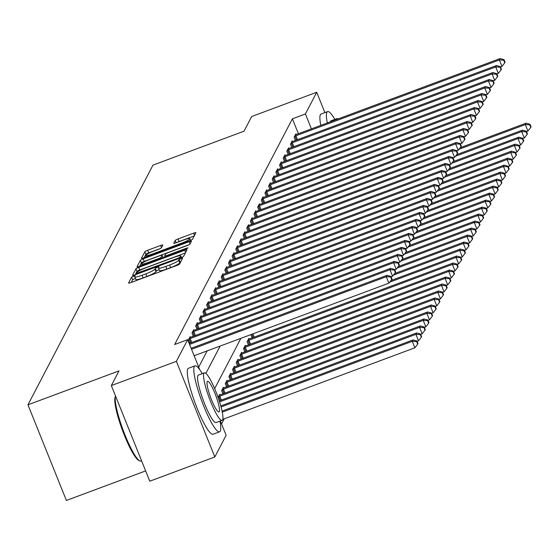<?xml version="1.0" encoding="UTF-8"?>
<svg xmlns="http://www.w3.org/2000/svg" width="559" height="559" viewBox="0 0 559 559"><rect width="100%" height="100%" fill="white"/><g stroke="black" fill="none" stroke-linecap="round" stroke-linejoin="round"><path stroke-width="0.84" d="M133.587 276.111L131.596 277.159L128.556 282.994A2.767 0.405 -21.9 0 0 128.542 283.078A2.767 0.405 -21.9 0 0 130.82 282.595L176.784 265.469A2.767 0.405 -21.9 0 0 179.621 263.967L182.674 258.076L179.09 259.467L178.698 260.221A8.846 1.307 -21.9 0 1 169.608 265.022L165.778 266.447A8.846 1.307 -21.9 0 1 158.49 267.992A8.846 1.307 -21.9 0 1 158.525 267.733L158.924 266.923L157.331 267.265L155.346 268.313L154.948 269.068A8.846 1.307 -21.9 0 1 145.864 273.868L142.035 275.294A8.846 1.307 -21.9 0 1 134.74 276.838A8.846 1.307 -21.9 0 1 134.775 276.586L135.18 275.776L133.587 276.111M135.383 278.445L132.637 279.745L131.232 282.442M180.892 261.528L179.732 262.8L178.698 260.221M159.133 269.592L156.38 270.898L155.989 271.653L154.948 269.068M162.837 245.073A2.767 0.405 -21.9 0 0 162.851 244.996A2.767 0.405 -21.9 0 0 160.573 245.478L147.674 250.278A2.767 0.405 -21.9 0 0 144.837 251.781L141.455 258.258A2.767 0.405 -21.9 0 0 141.441 258.342A2.767 0.405 -21.9 0 0 143.726 257.86L189.683 240.726A2.767 0.405 -21.9 0 0 192.527 239.231L195.902 232.747A2.767 0.405 -21.9 0 0 195.916 232.67A2.767 0.405 -21.9 0 0 193.638 233.152L178.062 238.959A2.767 0.405 -21.9 0 0 175.219 240.454L173.772 243.228A2.767 0.405 -21.9 0 0 173.765 243.312A2.767 0.405 -21.9 0 0 176.043 242.83L183.764 239.951A7.393 1.09 -21.9 0 1 189.864 238.658A7.393 1.09 -21.9 0 1 182.234 242.886L151.978 254.163A7.393 1.09 -21.9 0 1 145.878 255.449A7.393 1.09 -21.9 0 1 153.508 251.222L158.553 249.349A2.767 0.405 -21.9 0 0 161.39 247.847L162.837 245.073M220.372 420.997L226.122 435.286L214.817 456.962L149.777 481.201L111.339 385.577L118.997 370.89L27.95 404.821L152.97 165.122L244.024 131.19L251.683 116.51L316.715 92.27L324.891 112.604M111.339 385.577L176.371 361.345L187.677 339.662L199.773 369.751M298.401 133.72L292.399 118.794L174.674 344.512L187.677 339.662M292.399 118.794L305.41 113.945L316.715 92.27M138.765 267.356A2.767 0.405 -21.9 0 0 135.928 268.858L132.546 275.335A2.767 0.405 -21.9 0 0 132.539 275.412A2.767 0.405 -21.9 0 0 134.817 274.93L180.781 257.804A2.767 0.405 -21.9 0 0 183.618 256.308L186.999 249.824A2.767 0.405 -21.9 0 0 187.006 249.747A2.767 0.405 -21.9 0 0 184.729 250.229L138.765 267.356L139.806 269.941A2.767 0.405 -21.9 0 0 136.969 271.443L135.222 274.783M137.004 266.797L140.379 260.319A2.767 0.405 -21.9 0 1 143.223 258.817L189.187 241.691A2.767 0.405 -21.9 0 1 191.464 241.208A2.767 0.405 -21.9 0 1 191.451 241.285L190.004 244.059A2.767 0.405 -21.9 0 1 187.167 245.562L168.525 252.507A2.767 0.405 -21.9 0 0 165.688 254.01L164.723 255.847A2.767 0.405 -21.9 0 0 164.716 255.924A2.767 0.405 -21.9 0 0 166.994 255.442L186.399 248.217L187.992 247.875L186 248.986L139.268 266.398A2.767 0.405 -21.9 0 1 136.99 266.881A2.767 0.405 -21.9 0 1 137.004 266.797L137.053 266.929M198.704 367.088L207.137 350.919M189.662 343.24L188.362 340.005L190.109 336.651L190.381 337.329M193.309 336.245L192.01 333.017L193.756 329.656L194.029 330.334M196.957 329.258L195.657 326.023L197.404 322.662L197.676 323.347M200.604 322.263L199.304 319.028L201.051 315.674L201.324 316.352M204.252 315.269L202.952 312.034L204.699 308.68L204.971 309.358M207.899 308.275L206.599 305.046L208.346 301.685L208.619 302.363M211.547 301.287L210.247 298.052L211.994 294.698L212.266 295.376M215.194 294.293L213.887 291.057L215.641 287.703L215.914 288.381M218.835 287.298L217.535 284.07L219.289 280.709L219.561 281.387M222.482 280.311L221.182 277.075L222.936 273.721L223.209 274.399M226.129 273.316L224.83 270.081L226.584 266.727L226.856 267.405M229.777 266.322L228.477 263.086L230.231 259.732L230.504 260.41M233.424 259.327L232.125 256.099L233.879 252.738L234.151 253.416M237.072 252.34L235.772 249.104L237.526 245.75L237.799 246.428M240.719 245.345L239.42 242.11L241.174 238.756L241.446 239.434M244.367 238.351L243.067 235.122L244.821 231.761L245.094 232.439M248.014 231.363L246.715 228.128L248.469 224.774L248.741 225.452M251.662 224.369L250.362 221.133L252.116 217.779L252.388 218.457M255.309 217.374L254.01 214.139L255.756 210.785L256.029 211.463M258.957 210.38L257.657 207.151L259.404 203.79L259.676 204.468M262.604 203.392L261.305 200.157L263.051 196.803L263.324 197.481M266.252 196.398L264.952 193.162L266.699 189.808L266.971 190.486M269.899 189.403L268.599 186.175L270.346 182.814L270.619 183.492M273.547 182.416L272.247 179.18L273.994 175.826L274.266 176.504M277.194 175.421L275.894 172.186L277.641 168.832L277.914 169.51M280.842 168.427L279.542 165.191L281.289 161.837L281.561 162.515M284.489 161.432L283.189 158.204L284.936 154.843L285.209 155.521M288.137 154.445L286.83 151.209L288.584 147.856L288.856 148.533M291.777 147.45L290.477 144.215L292.231 140.861L292.504 141.539M295.425 140.456L294.125 137.228L295.879 133.867L296.151 134.544M221.56 423.939L224.222 418.838M219.582 401.872L419.571 327.343L420.305 325.946L219.254 400.866L219.128 400.475M220.001 394.947L219.729 394.27L218.087 397.421M222.929 393.864L221.63 390.629L223.376 387.275L223.649 387.953M226.577 386.87L225.277 383.642L227.024 380.281L227.296 380.959M230.224 379.882L228.924 376.647L230.671 373.293L230.944 373.971M233.872 372.888L232.572 369.653L234.319 366.299L234.591 366.977M237.519 365.893L236.219 362.658L237.966 359.304L238.239 359.982M241.167 358.899L239.867 355.671L241.614 352.31L241.886 352.988M244.814 351.911L243.507 348.676L245.261 345.322L245.534 346M248.455 344.917L247.155 341.682L248.909 338.328L249.181 339.006M252.102 337.922L250.837 334.631M27.95 404.821L66.388 500.445L145.64 470.909M214.817 456.962L176.371 361.345M240.88 338.342L214.656 388.631M311.405 128.87L305.41 113.945M205.887 373.398L220.141 346.07M135.816 279.172A8.846 1.307 -21.9 0 0 135.781 279.423A8.846 1.307 -21.9 0 0 143.069 277.879L142.035 275.294M155.989 271.653A8.846 1.307 -21.9 0 1 146.898 276.453L143.069 277.879M159.567 270.318A8.846 1.307 -21.9 0 0 159.525 270.577A8.846 1.307 -21.9 0 0 166.82 269.033L165.778 266.447M179.732 262.8A8.846 1.307 -21.9 0 1 170.649 267.607L166.82 269.033M185.357 252.968L139.806 269.941M136.438 273.4L178.37 258.083L180.354 257.035L180.774 256.239A8.846 1.307 -21.9 0 0 180.809 255.98A8.846 1.307 -21.9 0 0 173.521 257.524L145.941 267.803A8.846 1.307 -21.9 0 0 136.857 272.603L136.438 273.4M139.68 266.245L141.42 262.905L140.379 260.319M189.159 244.667L144.264 261.402A2.767 0.405 -21.9 0 0 141.42 262.905M149.183 259.718A7.393 1.09 -21.9 0 0 141.553 263.946A7.393 1.09 -21.9 0 0 147.653 262.653L158.309 258.677A2.767 0.405 -21.9 0 0 161.153 257.182L162.11 255.337A2.767 0.405 -21.9 0 0 162.124 255.26A2.767 0.405 -21.9 0 0 159.846 255.743L149.183 259.718M194.266 235.891L179.097 241.544A2.767 0.405 -21.9 0 0 177.105 242.431M160.545 248.455L148.715 252.864A2.767 0.405 -21.9 0 0 145.871 254.366L144.131 257.706M222.782 419.376L414.876 347.796L412.276 341.332L413.01 339.935L222.077 411.082M222.293 412.13L412.276 341.332L416.658 341.591L417.699 344.176L417.992 343.617L416.951 341.032L416.658 341.591M413.01 339.935L416.951 341.032M417.699 344.176L414.876 347.796M194.148 355.755L388.903 283.182L386.304 276.719L191.548 349.298M390.685 276.978L391.726 279.563L392.013 279.004L390.979 276.419L390.685 276.978L386.304 276.719L387.038 275.321L191.157 348.313M388.903 283.182L391.726 279.563M390.979 276.419L387.038 275.321M417.077 341.339L418.523 340.801L415.924 334.338L416.658 332.94L220.791 405.925M221.071 406.952L415.924 334.338L420.305 334.596L421.346 337.182L421.633 336.623L420.599 334.037L420.305 334.596M416.658 332.94L420.599 334.037M421.346 337.182L418.523 340.801M420.724 334.345L422.171 333.807L419.571 327.343L423.953 327.602L424.994 330.187L425.28 329.628L424.246 327.043L423.953 327.602M420.305 325.946L424.246 327.043M424.994 330.187L422.171 333.807M424.372 327.357L425.818 326.812L423.219 320.356L423.953 318.958L220.519 394.759A2.816 0.419 158.1 0 1 219.568 395.08L219.254 395.178M218.457 396.715L218.8 396.562A2.816 0.419 158.1 0 1 219.792 396.163L423.219 320.356L427.6 320.614L428.641 323.2L428.928 322.641L427.894 320.055L427.6 320.614M423.953 318.958L427.894 320.055M428.641 323.2L425.818 326.812M391.104 276.733L392.551 276.188L389.951 269.731L189.585 344.4M394.333 269.99L395.374 272.575L395.66 272.016L394.626 269.431L394.333 269.99L389.951 269.731L390.685 268.334L189.187 343.415M392.551 276.188L395.374 272.575M394.626 269.431L390.685 268.334M394.752 269.738L396.198 269.2L393.599 262.737L190.172 338.544A2.816 0.419 -21.9 0 0 189.18 338.943L188.837 339.096M397.98 262.996L399.021 265.581L399.308 265.022L398.274 262.437L397.98 262.996L393.599 262.737L394.333 261.339L190.898 337.147A2.816 0.419 -21.9 0 1 189.948 337.468L189.634 337.559M396.198 269.2L399.021 265.581M398.274 262.437L394.333 261.339M398.399 262.744L399.846 262.206L397.246 255.743L193.819 331.55A2.816 0.419 -21.9 0 0 192.827 331.955L192.485 332.102M401.628 256.001L402.669 258.586L402.955 258.027L401.921 255.442L401.628 256.001L397.246 255.743L397.973 254.345L194.546 330.152A2.816 0.419 -21.9 0 1 193.596 330.474L193.281 330.565M399.846 262.206L402.669 258.586M401.921 255.442L397.973 254.345M428.012 320.363L429.466 319.825L426.866 313.361L427.593 311.964L224.166 387.771A2.816 0.419 158.1 0 1 223.216 388.093L222.901 388.184M222.105 389.721L222.447 389.567A2.816 0.419 158.1 0 1 223.439 389.169L426.866 313.361L431.248 313.62L432.289 316.205L432.575 315.646L431.541 313.061L431.248 313.62M427.593 311.964L431.541 313.061M432.289 316.205L429.466 319.825M402.04 255.756L403.493 255.211L400.894 248.755L197.467 324.555A2.816 0.419 -21.9 0 0 196.475 324.961L196.132 325.114M405.275 249.014L406.316 251.592L406.603 251.033L405.568 248.455L405.275 249.014L400.894 248.755L401.621 247.351L198.193 323.158A2.816 0.419 -21.9 0 1 197.243 323.479L196.929 323.577M403.493 255.211L406.316 251.592M405.568 248.455L401.621 247.351M115.175 397.023L115.573 396.114A35.203 5.925 69.6 0 0 123.273 430.507A35.203 5.925 69.6 0 0 139.869 460.965L138.821 460.469A34.358 5.786 -110.4 0 1 122.505 430.416A34.358 5.786 -110.4 0 1 115.175 397.023A34.358 5.786 -110.4 0 1 115.245 396.869M139.869 460.965A35.203 5.925 69.6 0 0 140.994 461.098L141.609 460.868M202.267 373.643A35.203 5.925 69.6 0 0 194.972 365.845A35.203 5.925 69.6 0 0 194.28 366.529A35.203 5.925 69.6 0 0 202.651 403.374A35.203 5.925 69.6 0 0 219.554 431.821A35.203 5.925 69.6 0 0 220.253 431.136A35.203 5.925 69.6 0 0 219.966 421.151M194.972 365.845L188.467 368.269A35.203 5.925 69.6 0 0 187.775 368.954A35.203 5.925 69.6 0 0 196.146 405.799A35.203 5.925 69.6 0 0 213.056 434.245L219.554 431.821M222.098 420.354L216.116 422.583A25.344 4.269 -110.4 0 1 203.944 402.103A25.344 4.269 -110.4 0 1 197.914 375.571A25.344 4.269 -110.4 0 1 198.41 375.082L204.398 372.853A25.344 4.269 69.6 0 0 203.895 373.342A25.344 4.269 69.6 0 0 209.925 399.874A25.344 4.269 69.6 0 0 222.098 420.354A25.344 4.269 69.6 0 0 222.594 419.865A25.344 4.269 69.6 0 0 216.571 393.333A25.344 4.269 69.6 0 0 204.398 372.853M219.275 411.592A16.337 2.753 69.6 0 0 215.39 394.493A16.337 2.753 69.6 0 0 207.543 381.294A16.337 2.753 69.6 0 0 207.221 381.615A16.337 2.753 69.6 0 0 211.106 398.714A16.337 2.753 69.6 0 0 218.953 411.913A16.337 2.753 69.6 0 0 219.275 411.592M334.876 119.402A35.203 5.925 69.6 0 0 327.581 111.597A35.203 5.925 69.6 0 0 326.889 112.282A35.203 5.925 69.6 0 0 327.294 122.945M327.581 111.597L321.076 114.022A35.203 5.925 69.6 0 0 320.384 114.707A35.203 5.925 69.6 0 0 320.796 125.37M330.341 121.813A25.344 4.269 -110.4 0 1 330.523 121.324A25.344 4.269 -110.4 0 1 331.026 120.835L337.007 118.606A25.344 4.269 69.6 0 0 336.504 119.095A25.344 4.269 69.6 0 0 336.322 119.584M338.16 118.899A25.344 4.269 69.6 0 0 337.007 118.606M431.66 313.368L433.113 312.83L430.514 306.367L431.241 304.969L227.813 380.777A2.816 0.419 158.1 0 1 226.863 381.098L226.549 381.189M225.752 382.726L226.095 382.58A2.816 0.419 158.1 0 1 227.087 382.174L430.514 306.367L434.895 306.625L435.936 309.211L436.223 308.652L435.188 306.066L434.895 306.625M431.241 304.969L435.188 306.066M435.936 309.211L433.113 312.83M435.307 306.381L436.761 305.836L434.161 299.379L434.888 297.975L231.461 373.782A2.816 0.419 158.1 0 1 230.511 374.104L230.196 374.202M229.4 375.739L229.742 375.585A2.816 0.419 158.1 0 1 230.734 375.18L434.161 299.379L438.542 299.638L439.577 302.216L439.87 301.657L438.836 299.079L438.542 299.638M434.888 297.975L438.836 299.079M439.577 302.216L436.761 305.836M438.955 299.386L440.408 298.848L437.809 292.385L438.536 290.987L235.108 366.795A2.816 0.419 158.1 0 1 234.158 367.116L233.844 367.207M233.047 368.744L233.389 368.591A2.816 0.419 158.1 0 1 234.382 368.192L437.809 292.385L442.19 292.643L443.224 295.229L443.518 294.67L442.483 292.084L442.19 292.643M438.536 290.987L442.483 292.084M443.224 295.229L440.408 298.848M442.602 292.392L444.056 291.854L441.456 285.39L442.183 283.993L238.756 359.8A2.816 0.419 158.1 0 1 237.806 360.122L237.491 360.213M236.695 361.75L237.037 361.603A2.816 0.419 158.1 0 1 238.029 361.198L441.456 285.39L445.837 285.649L446.872 288.234L447.165 287.675L446.124 285.09L445.837 285.649M442.183 283.993L446.124 285.09M446.872 288.234L444.056 291.854M446.25 285.397L447.703 284.859L445.104 278.396L445.83 276.998L242.403 352.806A2.816 0.419 158.1 0 1 241.453 353.127L241.139 353.225M240.335 354.755L240.684 354.609A2.816 0.419 158.1 0 1 241.677 354.203L445.104 278.396L449.485 278.655L450.519 281.24L450.813 280.681L449.771 278.096L449.485 278.655M445.83 276.998L449.771 278.096M450.519 281.24L447.703 284.859M405.687 248.762L407.141 248.224L404.541 241.761L201.114 317.568A2.816 0.419 -21.9 0 0 200.122 317.966L199.78 318.12M408.922 242.019L409.957 244.604L410.25 244.045L409.216 241.46L408.922 242.019L404.541 241.761L405.268 240.363L201.841 316.17A2.816 0.419 -21.9 0 1 200.891 316.492L200.576 316.583M407.141 248.224L409.957 244.604M409.216 241.46L405.268 240.363M409.335 241.767L410.788 241.229L408.189 234.766L204.762 310.573A2.816 0.419 -21.9 0 0 203.769 310.979L203.427 311.125M412.57 235.025L413.604 237.61L413.898 237.051L412.863 234.466L412.57 235.025L408.189 234.766L408.915 233.369L205.488 309.176A2.816 0.419 -21.9 0 1 204.538 309.497L204.224 309.588M410.788 241.229L413.604 237.61M412.863 234.466L408.915 233.369M412.982 234.773L414.436 234.235L411.836 227.772L208.409 303.579A2.816 0.419 -21.9 0 0 207.417 303.984L207.075 304.131M416.217 228.03L417.252 230.615L417.545 230.056L416.504 227.471L416.217 228.03L411.836 227.772L412.563 226.374L209.136 302.181A2.816 0.419 -21.9 0 1 208.186 302.503L207.871 302.601M414.436 234.235L417.252 230.615M416.504 227.471L412.563 226.374M416.63 227.786L418.083 227.24L415.484 220.784L212.057 296.591A2.816 0.419 -21.9 0 0 211.064 296.99L210.715 297.143M419.865 221.043L420.899 223.628L421.193 223.069L420.151 220.484L419.865 221.043L415.484 220.784L416.21 219.387L212.783 295.187A2.816 0.419 -21.9 0 1 211.833 295.508L211.519 295.606M418.083 227.24L420.899 223.628M420.151 220.484L416.21 219.387M420.277 220.791L421.731 220.253L419.131 213.79L215.704 289.597A2.816 0.419 -21.9 0 0 214.712 289.995L214.363 290.149M423.512 214.048L424.547 216.633L424.84 216.074L423.799 213.489L423.512 214.048L419.131 213.79L419.858 212.392L216.431 288.199A2.816 0.419 -21.9 0 1 215.481 288.521L215.166 288.612M421.731 220.253L424.547 216.633M423.799 213.489L419.858 212.392M449.897 278.41L451.351 277.865L448.751 271.408L449.478 270.011L246.051 345.811A2.816 0.419 158.1 0 1 245.101 346.133L244.786 346.231M243.983 347.768L244.332 347.614A2.816 0.419 158.1 0 1 245.324 347.216L448.751 271.408L453.132 271.667L454.167 274.252L454.46 273.693L453.419 271.108L453.132 271.667M449.478 270.011L453.419 271.108M454.167 274.252L451.351 277.865M423.925 213.797L425.371 213.258L422.779 206.795L219.352 282.602A2.816 0.419 -21.9 0 0 218.359 283.008L218.01 283.154M427.16 207.054L428.194 209.639L428.487 209.08L427.446 206.495L427.16 207.054L422.779 206.795L423.505 205.398L220.078 281.205A2.816 0.419 -21.9 0 1 219.128 281.526L218.814 281.617M425.371 213.258L428.194 209.639M427.446 206.495L423.505 205.398M453.545 271.415L454.991 270.877L452.399 264.414L453.125 263.016L249.698 338.824A2.816 0.419 158.1 0 1 248.748 339.145L248.434 339.236M247.63 340.773L247.979 340.62A2.816 0.419 158.1 0 1 248.972 340.221L452.399 264.414L456.78 264.673L457.814 267.258L458.107 266.699L457.066 264.114L456.78 264.673M453.125 263.016L457.066 264.114M457.814 267.258L454.991 270.877M427.572 206.809L429.019 206.264L426.426 199.808L222.999 275.608A2.816 0.419 -21.9 0 0 222.007 276.013L221.657 276.167M430.807 200.066L431.841 202.644L432.135 202.085L431.094 199.507L430.807 200.066L426.426 199.808L427.153 198.403L223.726 274.21A2.816 0.419 -21.9 0 1 222.775 274.532L222.461 274.63M429.019 206.264L431.841 202.644M431.094 199.507L427.153 198.403M457.192 264.421L458.639 263.883L456.046 257.419L456.773 256.022L390.958 280.548M389.721 282.134L456.046 257.419L460.427 257.678L461.461 260.263L461.755 259.704L460.714 257.119L460.427 257.678M456.773 256.022L460.714 257.119M461.461 260.263L458.639 263.883M431.22 199.815L432.666 199.277L430.074 192.813L226.647 268.62A2.816 0.419 -21.9 0 0 225.654 269.019L225.305 269.172M434.448 193.072L435.489 195.657L435.782 195.098L434.741 192.513L434.448 193.072L430.074 192.813L430.8 191.416L227.373 267.223A2.816 0.419 -21.9 0 1 226.423 267.544L226.109 267.635M432.666 199.277L435.489 195.657M434.741 192.513L430.8 191.416M460.84 257.433L462.286 256.888L459.694 250.432L460.42 249.028L394.605 273.554M393.368 275.147L459.694 250.432L464.068 250.691L465.109 253.269L465.402 252.71L464.361 250.132L464.068 250.691M460.42 249.028L464.361 250.132M465.109 253.269L462.286 256.888M434.867 192.82L436.313 192.282L433.721 185.819L230.294 261.626A2.816 0.419 -21.9 0 0 229.302 262.031L228.952 262.178M438.095 186.077L439.136 188.662L439.43 188.103L438.389 185.518L438.095 186.077L433.721 185.819L434.448 184.421L231.021 260.228A2.816 0.419 -21.9 0 1 230.07 260.55L229.756 260.641M436.313 192.282L439.136 188.662M438.389 185.518L434.448 184.421M464.487 250.439L465.933 249.901L463.341 243.438L464.068 242.04L398.253 266.566M397.016 268.152L463.341 243.438L467.715 243.696L468.756 246.281L469.05 245.722L468.009 243.137L467.715 243.696M464.068 242.04L468.009 243.137M468.756 246.281L465.933 249.901M438.515 185.826L439.961 185.288L437.369 178.824L233.935 254.631A2.816 0.419 -21.9 0 0 232.942 255.037L232.6 255.183M441.743 179.083L442.784 181.668L443.077 181.109L442.036 178.524L441.743 179.083L437.369 178.824L438.095 177.427L234.668 253.234A2.816 0.419 -21.9 0 1 233.718 253.555L233.403 253.653M439.961 185.288L442.784 181.668M442.036 178.524L438.095 177.427M468.135 243.444L469.581 242.906L466.989 236.443L467.715 235.046L401.9 259.572M400.656 261.158L466.989 236.443L471.363 236.702L472.404 239.287L472.697 238.728L471.656 236.143L471.363 236.702M467.715 235.046L471.656 236.143M472.404 239.287L469.581 242.906M442.162 178.838L443.608 178.293L441.016 171.837L237.582 247.644A2.816 0.419 -21.9 0 0 236.59 248.042L236.247 248.196M445.39 172.095L446.431 174.681L446.725 174.122L445.684 171.536L445.39 172.095L441.016 171.837L441.743 170.439L238.316 246.239A2.816 0.419 -21.9 0 1 237.365 246.561L237.051 246.659M443.608 178.293L446.431 174.681M445.684 171.536L441.743 170.439M471.782 236.45L473.228 235.912L470.636 229.449L471.363 228.051L405.548 252.577M404.304 254.17L470.636 229.449L475.01 229.707L476.051 232.292L476.345 231.733L475.304 229.148L475.01 229.707M471.363 228.051L475.304 229.148M476.051 232.292L473.228 235.912M475.429 229.463L476.876 228.917L474.277 222.461L475.01 221.064L409.195 245.59M407.951 247.176L474.277 222.461L478.658 222.72L479.699 225.305L479.992 224.746L478.951 222.161L478.658 222.72M475.01 221.064L478.951 222.161M479.699 225.305L476.876 228.917M479.077 222.468L480.523 221.93L477.924 215.467L478.658 214.069L412.842 238.595M411.599 240.181L477.924 215.467L482.305 215.725L483.346 218.31L483.64 217.751L482.599 215.166L482.305 215.725M478.658 214.069L482.599 215.166M483.346 218.31L480.523 221.93M482.724 215.474L484.171 214.936L481.572 208.472L482.305 207.075L416.49 231.601M415.246 233.187L481.572 208.472L485.953 208.731L486.994 211.316L487.287 210.757L486.246 208.172L485.953 208.731M482.305 207.075L486.246 208.172M486.994 211.316L484.171 214.936M486.372 208.486L487.818 207.941L485.219 201.485L485.953 200.08L420.13 224.606M418.894 226.199L485.219 201.485L489.6 201.743L490.641 204.321L490.935 203.762L489.894 201.184L489.6 201.743M485.953 200.08L489.894 201.184M490.641 204.321L487.818 207.941M490.019 201.492L491.466 200.954L488.866 194.49L489.6 193.093L423.778 217.619M422.541 219.205L488.866 194.49L493.248 194.749L494.289 197.334L494.575 196.775L493.541 194.19L493.248 194.749M489.6 193.093L493.541 194.19M494.289 197.334L491.466 200.954M493.667 194.497L495.113 193.959L492.514 187.496L493.248 186.098L427.425 210.624M426.189 212.21L492.514 187.496L496.895 187.754L497.936 190.339L498.223 189.781L497.189 187.195L496.895 187.754M493.248 186.098L497.189 187.195M497.936 190.339L495.113 193.959M497.314 187.503L498.761 186.965L496.161 180.501L496.895 179.104L431.073 203.63M429.836 205.223L496.161 180.501L500.543 180.76L501.584 183.345L501.87 182.786L500.836 180.201L500.543 180.76M496.895 179.104L500.836 180.201M501.584 183.345L498.761 186.965M445.809 171.844L447.256 171.306L444.657 164.842L241.229 240.649A2.816 0.419 -21.9 0 0 240.237 241.048L239.895 241.202M449.038 165.101L450.079 167.686L450.372 167.127L449.331 164.542L449.038 165.101L444.657 164.842L445.39 163.445L241.963 239.252A2.816 0.419 -21.9 0 1 241.013 239.573L240.698 239.664M447.256 171.306L450.079 167.686M449.331 164.542L445.39 163.445M449.457 164.849L450.903 164.311L448.304 157.848L244.877 233.655A2.816 0.419 -21.9 0 0 243.885 234.06L243.542 234.207M452.685 158.106L453.726 160.692L454.02 160.133L452.979 157.547L452.685 158.106L448.304 157.848L449.038 156.45L245.611 232.258A2.816 0.419 -21.9 0 1 244.66 232.579L244.346 232.67M450.903 164.311L453.726 160.692M452.979 157.547L449.038 156.45M453.104 157.862L454.551 157.317L451.951 150.86L248.524 226.661A2.816 0.419 -21.9 0 0 247.532 227.066L247.19 227.22M456.333 151.119L457.374 153.697L457.667 153.138L456.626 150.56L456.333 151.119L451.951 150.86L452.685 149.456L249.258 225.263A2.816 0.419 -21.9 0 1 248.308 225.584L247.993 225.682M454.551 157.317L457.374 153.697M456.626 150.56L452.685 149.456M456.752 150.867L458.198 150.329L455.599 143.866L252.172 219.673A2.816 0.419 -21.9 0 0 251.18 220.071L250.837 220.225M459.98 144.124L461.021 146.71L461.315 146.151L460.274 143.565L459.98 144.124L455.599 143.866L456.333 142.468L252.906 218.276A2.816 0.419 -21.9 0 1 251.955 218.597L251.641 218.688M458.198 150.329L461.021 146.71M460.274 143.565L456.333 142.468M460.399 143.873L461.846 143.335L459.246 136.871L255.819 212.679A2.816 0.419 -21.9 0 0 254.827 213.084L254.485 213.231M463.628 137.13L464.669 139.715L464.962 139.156L463.921 136.571L463.628 137.13L459.246 136.871L459.98 135.474L256.553 211.281A2.816 0.419 -21.9 0 1 255.603 211.602L255.288 211.693M461.846 143.335L464.669 139.715M463.921 136.571L459.98 135.474M464.047 136.878L465.493 136.34L462.894 129.877L259.467 205.684A2.816 0.419 -21.9 0 0 258.475 206.089L258.132 206.236M467.275 130.135L468.316 132.721L468.603 132.162L467.569 129.576L467.275 130.135L462.894 129.877L463.628 128.479L260.194 204.287A2.816 0.419 -21.9 0 1 259.25 204.608L258.936 204.706M465.493 136.34L468.316 132.721M467.569 129.576L463.628 128.479M467.694 129.891L469.141 129.346L466.541 122.889L263.114 198.697A2.816 0.419 -21.9 0 0 262.122 199.095L261.78 199.249M470.923 123.148L471.964 125.733L472.25 125.174L471.216 122.589L470.923 123.148L466.541 122.889L467.275 121.492L263.841 197.292A2.816 0.419 -21.9 0 1 262.891 197.613L262.576 197.711M469.141 129.346L471.964 125.733M471.216 122.589L467.275 121.492M471.342 122.896L472.788 122.358L470.189 115.895L266.762 191.702A2.816 0.419 -21.9 0 0 265.77 192.1L265.427 192.254M474.57 116.153L475.611 118.739L475.898 118.18L474.864 115.594L474.57 116.153L470.189 115.895L470.923 114.497L267.488 190.305A2.816 0.419 -21.9 0 1 266.538 190.626L266.224 190.717M472.788 122.358L475.611 118.739M474.864 115.594L470.923 114.497M500.962 180.515L502.408 179.97L499.809 173.514L500.536 172.116L434.72 196.642M433.484 198.228L499.809 173.514L504.19 173.772L505.231 176.358L505.518 175.799L504.484 173.213L504.19 173.772M500.536 172.116L504.484 173.213M505.231 176.358L502.408 179.97M474.982 115.902L476.436 115.364L473.836 108.9L270.409 184.708A2.816 0.419 -21.9 0 0 269.417 185.113L269.075 185.26M478.218 109.159L479.259 111.744L479.545 111.185L478.511 108.6L478.218 109.159L473.836 108.9L474.563 107.503L271.136 183.31A2.816 0.419 -21.9 0 1 270.186 183.632L269.871 183.722M476.436 115.364L479.259 111.744M478.511 108.6L474.563 107.503M504.602 173.521L506.056 172.983L503.456 166.519L504.183 165.122L438.368 189.648M437.131 191.234L503.456 166.519L507.838 166.778L508.879 169.363L509.165 168.804L508.131 166.219L507.838 166.778M504.183 165.122L508.131 166.219M508.879 169.363L506.056 172.983M478.63 108.914L480.083 108.369L477.484 101.913L274.057 177.713A2.816 0.419 -21.9 0 0 273.065 178.118L272.722 178.272M481.865 102.171L482.899 104.75L483.193 104.191L482.158 101.612L481.865 102.171L477.484 101.913L478.211 100.508L274.783 176.316A2.816 0.419 -21.9 0 1 273.833 176.637L273.519 176.735M480.083 108.369L482.899 104.75M482.158 101.612L478.211 100.508M508.25 166.526L509.703 165.988L507.104 159.525L507.831 158.127L442.015 182.653M440.778 184.239L507.104 159.525L511.485 159.783L512.519 162.369L512.813 161.81L511.778 159.224L511.485 159.783M507.831 158.127L511.778 159.224M512.519 162.369L509.703 165.988M482.277 101.92L483.731 101.382L481.131 94.918L277.704 170.726A2.816 0.419 -21.9 0 0 276.712 171.124L276.37 171.278M485.512 95.177L486.547 97.762L486.84 97.203L485.806 94.618L485.512 95.177L481.131 94.918L481.858 93.521L278.431 169.328A2.816 0.419 -21.9 0 1 277.481 169.65L277.166 169.74M483.731 101.382L486.547 97.762M485.806 94.618L481.858 93.521M511.897 159.539L513.351 158.994L510.751 152.537L511.478 151.133L445.663 175.659M444.426 177.252L510.751 152.537L515.132 152.796L516.167 155.374L516.46 154.815L515.426 152.237L515.132 152.796M511.478 151.133L515.426 152.237M516.167 155.374L513.351 158.994M485.925 94.925L487.378 94.387L484.779 87.924L281.352 163.731A2.816 0.419 -21.9 0 0 280.359 164.136L280.017 164.283M489.16 88.182L490.194 90.768L490.488 90.209L489.446 87.623L489.16 88.182L484.779 87.924L485.505 86.526L282.078 162.334A2.816 0.419 -21.9 0 1 281.128 162.655L280.814 162.746M487.378 94.387L490.194 90.768M489.446 87.623L485.505 86.526M515.545 152.544L516.998 152.006L514.399 145.543L515.125 144.145L449.31 168.671M448.073 170.257L514.399 145.543L518.78 145.801L519.814 148.387L520.108 147.828L519.066 145.242L518.78 145.801M515.125 144.145L519.066 145.242M519.814 148.387L516.998 152.006M489.572 87.931L491.026 87.393L488.426 80.929L284.999 156.737A2.816 0.419 -21.9 0 0 284.007 157.142L283.658 157.289M492.807 81.188L493.842 83.773L494.135 83.214L493.094 80.629L492.807 81.188L488.426 80.929L489.153 79.532L285.726 155.339A2.816 0.419 -21.9 0 1 284.776 155.661L284.461 155.758M491.026 87.393L493.842 83.773M493.094 80.629L489.153 79.532M519.192 145.55L520.646 145.012L518.046 138.548L518.773 137.151L452.958 161.677M451.721 163.263L518.046 138.548L522.427 138.807L523.462 141.392L523.755 140.833L522.714 138.248L522.427 138.807M518.773 137.151L522.714 138.248M523.462 141.392L520.646 145.012M493.22 80.943L494.673 80.398L492.074 73.942L288.647 149.749A2.816 0.419 -21.9 0 0 287.654 150.147L287.305 150.301M496.455 74.2L497.489 76.786L497.783 76.227L496.741 73.641L496.455 74.2L492.074 73.942L492.8 72.544L289.373 148.345A2.816 0.419 -21.9 0 1 288.423 148.666L288.109 148.764M494.673 80.398L497.489 76.786M496.741 73.641L492.8 72.544M522.84 138.555L524.293 138.017L521.694 131.561L522.42 130.156L456.605 154.682M455.368 156.275L521.694 131.561L526.075 131.819L527.109 134.398L527.403 133.839L526.361 131.253L526.075 131.819M522.42 130.156L526.361 131.253M527.109 134.398L524.293 138.017M496.867 73.949L498.314 73.411L495.721 66.947L292.294 142.755A2.816 0.419 -21.9 0 0 291.302 143.153L290.953 143.307M500.102 67.206L501.137 69.791L501.43 69.232L500.389 66.647L500.102 67.206L495.721 66.947L496.448 65.55L293.021 141.357A2.816 0.419 -21.9 0 1 292.071 141.679L291.756 141.769M498.314 73.411L501.137 69.791M500.389 66.647L496.448 65.55M526.487 131.568L527.934 131.023L525.341 124.566L526.068 123.169L460.253 147.695M459.016 149.281L525.341 124.566L529.722 124.825L530.757 127.41L531.05 126.851L530.009 124.266L529.722 124.825M526.068 123.169L530.009 124.266M530.757 127.41L527.934 131.023M500.515 66.954L501.961 66.416L499.369 59.953L295.942 135.76A2.816 0.419 -21.9 0 0 294.949 136.165L294.6 136.312M503.75 60.211L504.784 62.797L505.077 62.238L504.036 59.652L503.75 60.211L499.369 59.953L500.095 58.555L296.668 134.363A2.816 0.419 -21.9 0 1 295.718 134.684L295.404 134.775M501.961 66.416L504.784 62.797M504.036 59.652L500.095 58.555M132.637 279.745L131.596 277.159M180.131 262.045L179.09 259.467M156.38 270.898L155.346 268.313M146.898 276.453L145.864 273.868M170.649 267.607L169.608 265.022M185.623 252.458L184.729 250.229M136.969 271.443L135.928 268.858M136.766 274.21L136.473 273.491M138.241 273.658L138.024 273.12M178.587 258.621L178.37 258.083M180.683 257.839L180.354 257.035M181.319 257.594L180.774 256.239M144.264 261.402L143.223 258.817M190.081 243.92L189.187 241.691M165.094 256.77L164.779 255.98M167.211 255.987L166.994 255.442M186.608 248.734L186.399 248.217M147.869 263.191L147.653 262.653M158.525 259.222L158.309 258.677M161.523 258.104L161.153 257.182M162.997 257.552L162.11 255.337M152.195 254.701L151.978 254.163M182.451 243.424L182.234 242.886M176.155 242.788L175.219 240.454M179.097 241.544L178.062 238.959M194.532 235.381L193.638 233.152M145.871 254.366L144.837 251.781M148.715 252.864L147.674 250.278M161.467 247.7L160.573 245.478M220.365 400.454L218.8 396.562M221.371 400.076L219.792 396.163M190.172 338.544L191.751 342.464M189.18 338.943L190.745 342.835M193.819 331.55L195.398 335.47M192.827 331.955L194.392 335.847M224.012 393.459L222.447 389.567M225.011 393.089L223.439 389.169M197.467 324.555L199.039 328.475M196.475 324.961L198.04 328.853M227.66 386.472L226.095 382.58M228.659 386.094L227.087 382.174M231.307 379.477L229.742 375.585M232.306 379.1L230.734 375.18M234.955 372.483L233.389 368.591M235.954 372.112L234.382 368.192M238.602 365.488L237.037 361.603M239.601 365.118L238.029 361.198M242.25 358.501L240.684 354.609M243.249 358.123L241.677 354.203M201.114 317.568L202.686 321.488M200.122 317.966L201.687 321.858M204.762 310.573L206.334 314.493M203.769 310.979L205.335 314.864M208.409 303.579L209.981 307.499M207.417 303.984L208.982 307.876M212.057 296.591L213.629 300.504M211.064 296.99L212.63 300.882M215.704 289.597L217.276 293.517M214.712 289.995L216.277 293.887M245.897 351.506L244.332 347.614M246.896 351.129L245.324 347.216M219.352 282.602L220.924 286.522M218.359 283.008L219.925 286.9M249.545 344.512L247.979 340.62M250.544 344.141L248.972 340.221M222.999 275.608L224.571 279.528M222.007 276.013L223.565 279.905M253.185 337.524L251.871 334.247M254.191 337.147L252.878 333.87M226.647 268.62L228.219 272.54M225.654 269.019L227.213 272.911M230.294 261.626L231.866 265.546M229.302 262.031L230.86 265.916M233.935 254.631L235.514 258.551M232.942 255.037L234.507 258.929M237.582 247.644L239.161 251.557M236.59 248.042L238.155 251.934M241.229 240.649L242.809 244.569M240.237 241.048L241.802 244.94M244.877 233.655L246.456 237.575M243.885 234.06L245.45 237.952M248.524 226.661L250.104 230.581M247.532 227.066L249.097 230.958M252.172 219.673L253.751 223.593M251.18 220.071L252.745 223.963M255.819 212.679L257.399 216.599M254.827 213.084L256.392 216.969M259.467 205.684L261.046 209.604M258.475 206.089L260.04 209.981M263.114 198.697L264.693 202.61M262.122 199.095L263.687 202.987M266.762 191.702L268.341 195.622M265.77 192.1L267.335 195.992M270.409 184.708L271.981 188.628M269.417 185.113L270.982 189.005M274.057 177.713L275.629 181.633M273.065 178.118L274.63 182.01M277.704 170.726L279.276 174.646M276.712 171.124L278.277 175.016M281.352 163.731L282.924 167.651M280.359 164.136L281.925 168.021M284.999 156.737L286.571 160.657M284.007 157.142L285.572 161.034M288.647 149.749L290.219 153.662M287.654 150.147L289.22 154.039M292.294 142.755L293.866 146.675M291.302 143.153L292.867 147.045M295.942 135.76L297.514 139.68M294.949 136.165L296.508 140.057M135.781 279.423L134.74 276.838M159.525 270.577L158.49 267.992M136.738 274.217L136.431 273.456M181.437 257.545L180.809 255.98M165.059 256.784L164.716 255.924M142.112 265.336L141.553 263.946M163.039 257.538L162.124 255.26M146.437 256.847L145.878 255.449M190.556 240.384L189.864 238.658"/></g></svg>
